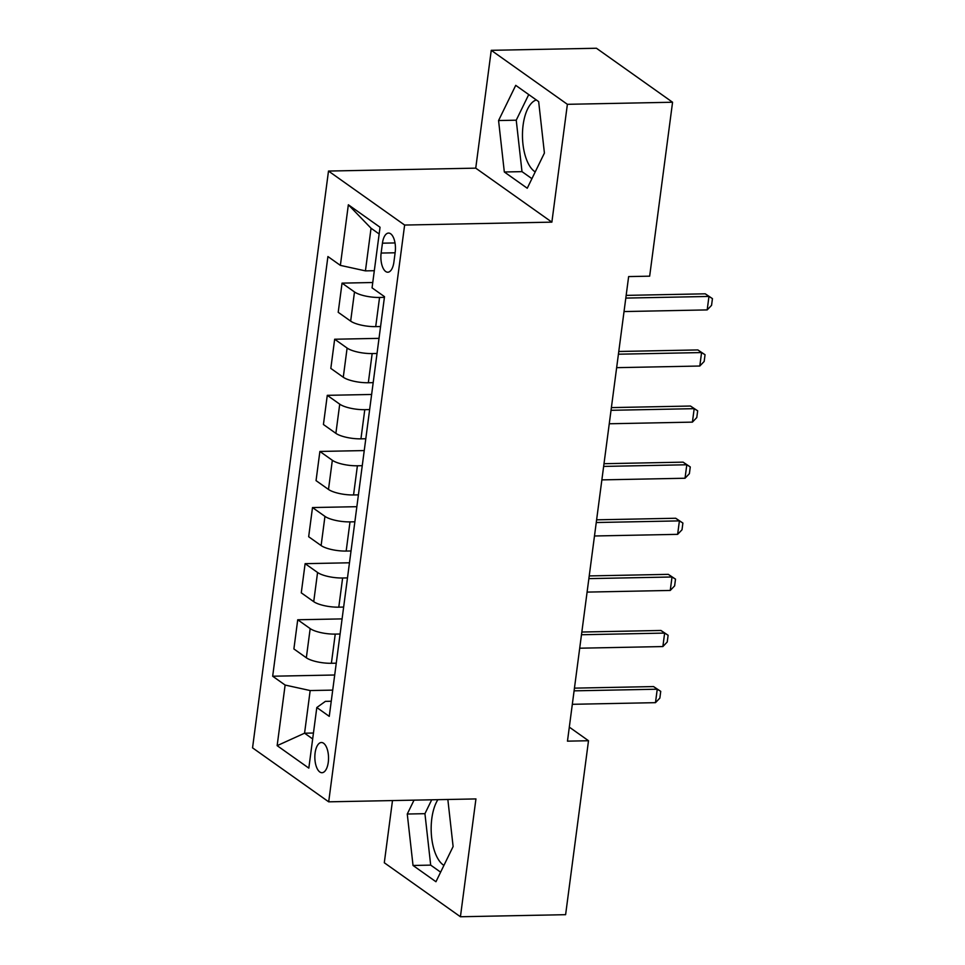 <?xml version="1.0" encoding="UTF-8"?>
<svg xmlns="http://www.w3.org/2000/svg" width="965" height="965" viewBox="0 0 965 965"><rect width="100%" height="100%" fill="white"/><g stroke="black" fill="none" stroke-linecap="round" stroke-linejoin="round"><path stroke-width="1.45" d="M437.881 799.671A36.815 16.682 -91.1 0 0 431.813 818.549A36.815 16.682 -91.1 0 0 443.924 865.388M328.269 762.278A15.102 6.839 -91.1 0 0 321.393 742.507A15.102 6.839 -91.1 0 0 315.109 752.941A15.102 6.839 -91.1 0 0 321.984 772.712A15.102 6.839 -91.1 0 0 328.269 762.278M535.225 171.903A36.815 16.682 88.9 0 1 523.114 125.064A36.815 16.682 88.9 0 1 536.347 99.962M392.49 800.576L384.299 862.758L460.426 916.75L565.611 914.675L588.505 740.734L569.314 727.127M328.498 171.058L252.553 747.851L328.691 801.831L404.625 225.05L328.498 171.058L475.745 168.151L551.871 222.143L567.384 104.317L491.257 50.325L475.745 168.151M491.257 50.325L596.442 48.25L672.569 102.242L567.384 104.317M672.569 102.242L649.662 276.171L628.637 276.581L567.468 741.156L588.505 740.734M382.442 243.18L381.139 253.059A14.632 6.634 -91.1 0 0 387.809 272.214A14.632 6.634 -91.1 0 0 393.901 262.106L395.192 252.227A14.632 6.634 -91.1 0 0 388.533 233.072A14.632 6.634 -91.1 0 0 382.442 243.18L395.011 242.939M379.149 233.976L371.043 228.235L365.433 270.875L340.368 265.375L327.919 256.545L272.673 676.224L334.698 675.005M340.368 265.375L348.353 204.773L380.041 227.245L372.056 287.847L384.504 296.665L329.258 716.356L316.81 707.526L308.824 768.116L277.148 745.655L285.121 685.053L272.673 676.224M460.426 916.75L475.938 798.924L328.691 801.831M551.871 222.143L404.625 225.05M316.81 707.526L325.41 701.362L331.248 701.241M313.456 733.026L304.566 733.195L312.672 738.949M374.311 270.707L365.433 270.875M384.42 297.365L379.559 297.461A18.878 5.344 -172.5 0 1 354.493 291.949L342.044 283.131L372.755 282.516M380.572 326.544L375.711 326.628A18.878 5.344 -172.5 0 1 350.657 321.128L338.208 312.298L342.044 283.131M377.026 353.467L372.164 353.564A18.878 5.344 -172.5 0 1 347.111 348.063L334.662 339.234L379.016 338.353M373.19 382.647L368.328 382.743A18.878 5.344 -172.5 0 1 343.275 377.243L330.826 368.413L334.662 339.234M369.643 409.582L364.782 409.679A18.878 5.344 -172.5 0 1 339.728 404.166L327.28 395.336L371.634 394.468M365.807 438.749L360.946 438.846A18.878 5.344 -172.5 0 1 335.88 433.345L323.432 424.516L327.28 395.336M362.261 465.685L357.4 465.781A18.878 5.344 -172.5 0 1 332.334 460.281L319.885 451.451L364.251 450.571M358.413 494.864L353.552 494.961A18.878 5.344 -172.5 0 1 328.498 489.448L316.05 480.63L319.885 451.451M354.867 521.788L350.006 521.884A18.878 5.344 -172.5 0 1 324.952 516.384L312.503 507.554L356.857 506.685M351.031 550.967L346.17 551.063A18.878 5.344 -172.5 0 1 321.116 545.563L308.667 536.733L312.503 507.554M347.484 577.902L342.623 577.999A18.878 5.344 -172.5 0 1 317.569 572.486L305.121 563.669L349.475 562.788M343.637 607.069L338.787 607.166A18.878 5.344 -172.5 0 1 313.721 601.665L301.273 592.836L305.121 563.669M340.102 634.005L335.241 634.101A18.878 5.344 -172.5 0 1 310.175 628.601L297.727 619.771L342.08 618.891M336.254 663.184L331.393 663.281A18.878 5.344 -172.5 0 1 306.339 657.78L293.891 648.95L297.727 619.771M332.708 690.12L310.175 690.554L304.566 733.195L277.148 745.655M285.121 685.053L310.175 690.554M371.043 228.235L348.353 204.773M498.567 120.541L504.321 171.987L527.252 188.235L544.417 153.049L538.663 101.614L515.732 85.354L498.567 120.541L516.239 120.191L521.993 171.637L531.92 178.67M414.033 800.142L407.266 814.026L413.032 865.472L435.951 881.733L453.116 846.546L447.844 799.478M528.736 94.57L516.239 120.191M521.993 171.637L504.321 171.987M431.705 799.804L424.938 813.676L430.692 865.123L440.619 872.155M430.692 865.123L413.032 865.472M424.938 813.676L407.266 814.026M625.803 298.089L708.961 296.448L705.258 293.818L712.447 298.619L711.555 305.35L707.188 309.91L624.029 311.562M626.152 295.387L705.258 293.818M707.188 309.91L708.961 296.448L712.447 298.619M618.408 354.203L701.567 352.563L697.864 349.933L705.053 354.722L704.173 361.453L699.806 366.024L616.647 367.665M618.77 351.489L697.864 349.933M699.806 366.024L701.567 352.563L705.053 354.722M611.026 410.306L694.185 408.665L690.482 406.036L697.671 410.825L696.778 417.556L692.412 422.127L609.253 423.768M611.388 407.604L690.482 406.036M692.412 422.127L694.185 408.665L697.671 410.825M603.644 466.421L686.803 464.768L683.099 462.151L690.277 466.939L689.396 473.67L685.029 478.242L601.87 479.882M603.994 463.707L683.099 462.151M685.029 478.242L686.803 464.768L690.277 466.939M596.249 522.523L679.408 520.883L675.705 518.253L682.894 523.042L682.014 529.773L677.635 534.345L594.476 535.985M596.611 519.821L675.705 518.253M677.635 534.345L679.408 520.883L682.894 523.042M588.867 578.626L672.026 576.986L668.323 574.356L675.512 579.145L674.619 585.888L670.253 590.447L587.094 592.1M589.229 575.924L668.323 574.356M670.253 590.447L672.026 576.986L675.512 579.145M581.485 634.741L664.644 633.088L660.941 630.471L668.118 635.26L667.237 641.99L662.871 646.562L579.712 648.203M581.835 632.027L660.941 630.471M662.871 646.562L664.644 633.088L668.118 635.26M574.091 690.844L657.249 689.203L653.546 686.573L660.736 691.362L659.855 698.093L655.476 702.665L572.317 704.305M574.452 688.142L653.546 686.573M655.476 702.665L657.249 689.203L660.736 691.362M375.711 326.628L379.559 297.461M368.328 382.743L372.164 353.564M360.946 438.846L364.782 409.679M353.552 494.961L357.4 465.781M346.17 551.063L350.006 521.884M338.787 607.166L342.623 577.999M331.393 663.281L335.241 634.101M350.657 321.128L354.493 291.949M343.275 377.243L347.111 348.063M335.88 433.345L339.728 404.166M328.498 489.448L332.334 460.281M321.116 545.563L324.952 516.384M313.721 601.665L317.569 572.486M306.339 657.78L310.175 628.601M395.119 252.782L381.139 253.059"/></g></svg>
